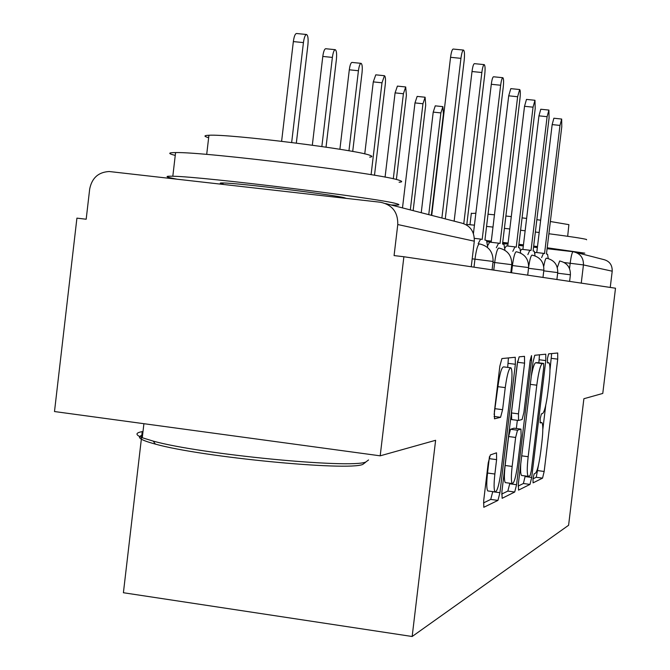 <?xml version="1.0" encoding="UTF-8"?>
<svg xmlns="http://www.w3.org/2000/svg" width="670" height="670" viewBox="0 0 670 670"><rect width="100%" height="100%" fill="white"/><g stroke="black" fill="none" stroke-linecap="round" stroke-linejoin="round"><path stroke-width="1" d="M532.977 478.673L533.077 482.869L542.558 478.137L544.166 471.471L557.716 359.145L557.716 352.998L548.613 353.877L547.457 358.467L547.465 362.906L549.006 362.839C550.271 364.79 550.288 371.44 549.04 382.796L547.884 392.344C546.234 404.73 544.476 411.79 542.616 413.541L541.385 413.901L540.213 418.608L540.213 422.912L541.904 422.611C543.119 424.571 543.11 431.036 541.904 441.999L540.749 451.538C539.099 463.942 537.323 471.178 535.414 473.255L534.158 473.849L532.977 478.673M490.34 454.938L488.237 462.836L483.715 500.498L483.799 507.291L497.944 500.406L499.929 492.71L515.364 364.271L515.264 357.269L501.914 358.559L499.845 366.147L494.376 411.715L494.485 418.817L500.574 417.293L502.601 409.688L505.247 387.612C507.056 374.597 508.949 367.998 510.925 367.805C512.249 369.765 512.341 376.004 511.202 386.515L500.993 471.454C499.091 485.063 497.106 491.897 495.046 491.931C493.849 489.929 493.782 483.966 494.87 474.033L496.596 459.637L496.512 452.819L490.34 454.938M412.159 636.5L435.617 440.291L380.192 455.826L403.884 256.744L615.504 288.217L602.774 393.432L583.888 398.725L568.596 525.272L412.159 636.5L123.406 592.732L142.224 431.631M518.337 483.874L518.538 490.122L529.987 484.41L531.704 477.45L545.782 360.586L545.765 354.196L534.769 355.267L532.993 362.135L518.337 483.874M514.719 492.023L502.14 498.304L501.88 491.772L517.232 364.045L519.149 356.834L524.493 356.34L524.568 363.157L518.471 413.859L518.521 420.467L522.089 419.504L523.915 412.385L530.171 360.46L531.503 355.619L531.536 360.301L516.562 484.72L514.719 492.023L507.852 491.077L501.663 494.092M380.192 455.826L54.496 411.539L76.916 218.135L86.179 219.232L89.688 189.015C91.924 177.944 98.431 172.106 109.21 171.52L380.568 202.265C392.293 204.819 398.022 212.248 397.771 224.534L394.077 255.588L403.884 256.744M576.183 252.498L602.941 259.374C609.256 260.756 612.346 264.692 612.212 271.183L583.444 264.926L564.24 262.54M610.244 287.43L612.212 271.183M549.969 370.15L551.67 353.576M532.952 478.866L536.235 477.274L538.596 464.536M542.817 429.487L545.74 405.233M538.847 362.83L539.484 354.798M518.128 486.077L523.412 483.506L525.221 475.951M530.054 475.784L531.26 470.918L543.672 367.914L543.655 363.45L542.273 363.601C540.347 365.091 538.521 372.294 536.787 385.191L528.169 456.706C526.955 467.769 526.955 474.31 528.178 476.353L530.054 475.784M537.022 362.604L543.588 363.433M531.31 376.121C532.859 367.788 534.308 363.341 535.64 362.763L536.98 362.596M520.749 463.866C520.389 470.524 520.649 474.385 521.545 475.449L522.089 475.524M511.721 419.579L511.461 412.946L517.684 361.105M517.341 420.316L516.361 428.49M509.778 483.221L509.711 483.782L516.562 484.72M512.148 466.429C511.093 476.002 511.126 481.713 512.232 483.556C514.099 483.413 515.917 476.923 517.701 464.092L521.126 435.601L520.933 429.093L517.5 430.19L515.632 437.46L512.148 466.429L505.147 465.482C504.1 475.055 504.15 480.758 505.281 482.609L505.825 482.685M514.15 428.205L520.933 429.093M505.147 465.482L508.631 436.53L510.523 429.269L514.024 428.18M507.852 491.077L509.711 483.782M488.413 491.018L487.76 490.926C486.529 488.924 486.445 482.953 487.534 473.028L489.452 456.639M510.431 367.746L503.639 366.884C501.621 367.068 499.711 373.659 497.902 386.674L505.247 387.612M494.125 414.562L497.902 386.674M507.676 367.394L508.43 357.906M483.489 502.927L490.733 499.41L492.752 491.621M431.338 215.304L443.398 114.193L442.887 106.647L440.877 112.912L428.75 214.643M421.237 212.708L433.222 112.108L435.257 105.843L442.887 106.647M548.244 258.536L547.566 254.273L546.452 254.014L561.787 126.638L561.669 119.051L559.978 125.416L544.551 253.587L543.471 253.344L541.611 257.607M534.928 253.109L535.648 252.431L543.471 253.344M536.77 252.565L552.164 124.595L553.872 118.23L561.669 119.051M413.139 210.631L425.701 105.14L425.107 97.234L422.954 103.741L410.316 209.903M402.494 207.893L414.981 102.912L417.15 96.405L425.107 97.234M393.29 205.531L393.349 205.062M396.38 179.527L406.397 95.274L405.702 86.966L403.407 93.741L393.298 178.806M385.074 177.148L395.082 92.879L397.402 86.103L405.702 86.966M535.062 255.848L534.3 251.267L533.086 250.982L549.073 118.029L548.906 110.073L547.105 116.697L531.017 250.513L529.836 250.245L527.851 254.608M520.598 250.63L521.679 249.299L529.836 250.245M522.902 249.441L538.948 115.843L540.774 109.235L548.906 110.073M520.691 253.076L519.828 247.984L518.496 247.674L535.196 108.632L534.97 100.282L533.044 107.175L516.235 247.163L514.945 246.87L512.818 251.334M504.904 248.151L506.419 245.882L514.945 246.87M507.76 246.032L524.526 106.296L526.478 99.403L534.97 100.282M466.814 224.442L474.435 225.162M486.562 226.401L492.978 227.088M504.401 228.353L509.803 228.972M520.598 230.237L525.146 230.781M535.364 232.029L539.183 232.507M548.889 233.746C570.471 236.569 582.984 238.47 586.443 239.441L586.602 239.801M486.772 240.614L491.303 241.116M502.709 242.414L508.12 243.034M518.907 244.307L523.454 244.852M533.672 246.091L537.491 246.56M547.206 247.783L584.793 253.151L578.294 253.042M471.32 213.479L475.859 213.236M488.02 214.199L494.452 214.819M505.875 216.016L511.285 216.619M522.081 217.867L526.628 218.42M536.846 219.693L540.665 220.196M550.363 221.51L568.889 224.651L567.674 236.292M487.132 241.368L491.219 241.77M502.642 242.992L508.053 243.604M518.84 244.86L523.387 245.413M533.605 246.677L537.415 247.171M547.122 248.478L552.75 249.349M365.468 462.401L362.763 464.419C347.956 471.236 201.452 457.099 155.381 444.109C140.097 439.981 135.834 436.991 142.576 435.14M143.003 431.505L142.877 431.522C135.239 432.719 135.038 434.788 142.274 437.728L153.237 441.12C200.414 454.335 350.829 468.891 365.82 461.998L368.559 459.955M175.247 155.398L175.13 155.373C167.827 153.547 167.969 152.609 175.582 152.576C204.852 151.721 384.144 174.033 399.312 180.339C402.553 181.377 402.477 182.006 399.094 182.223M176.671 179.125L172.458 178.287C165.121 176.713 165.239 176.026 172.818 176.235C201.946 176.52 381.23 198.58 396.54 203.705C400.099 204.66 399.689 205.129 395.283 205.095L391.113 204.97M208.646 137.719L208.454 137.66C203.655 136.261 203.814 135.457 208.94 135.256C229.475 133.824 357.462 149.812 369.924 155.331C372.579 156.269 372.512 156.872 369.714 157.132M222.959 184.041L222.758 183.99C219.299 183.22 219.408 182.877 223.085 182.969C238.177 183.036 334.313 194.794 344.648 197.826L346.248 198.37M374.497 175.264L385.275 84.462C385.753 79.403 385.484 76.489 384.454 75.718L381.992 82.787L371.088 174.694M364.748 153.907L373.282 81.891L375.778 74.831L384.454 75.718M352.705 151.47L362.051 72.586C362.545 67.243 362.227 64.169 361.088 63.349C359.966 63.575 359.087 66.029 358.425 70.735L348.944 150.792M339.899 149.276L349.305 69.797C349.966 65.107 350.862 62.645 351.993 62.427L361.088 63.349M326.03 147.14L336.39 59.462C336.909 53.809 336.533 50.552 335.26 49.681C334.029 49.907 333.074 52.486 332.379 57.411L321.851 146.537M312.321 145.197L322.798 56.439C323.493 51.523 324.464 48.952 325.712 48.726L335.26 49.681M504.945 250.27L503.982 244.391L502.517 244.047L519.995 98.339C520.515 93.222 520.414 90.291 519.686 89.537L517.625 96.74L500.029 243.486L498.606 243.16L496.336 247.724M487.634 245.731L489.686 242.13L498.606 243.16M491.16 242.297L508.714 95.818L510.8 88.633L519.686 89.537M487.643 246.711L486.546 240.438L484.929 240.061L503.254 87.008C503.806 81.606 503.673 78.516 502.86 77.72C502.031 77.971 501.286 80.475 500.649 85.241L482.182 239.433L480.616 239.081L478.162 243.729M473.439 233.478L491.294 84.286C491.939 79.529 492.685 77.025 493.539 76.774L502.86 77.72M454.134 221.159L472.015 71.523C472.693 66.531 473.497 63.91 474.435 63.65L484.243 64.63C483.321 64.898 482.526 67.519 481.847 72.511L463.791 223.579M466.739 225.053L484.745 74.471C485.323 68.759 485.147 65.476 484.243 64.63M296.324 143.087L307.907 44.882C308.434 38.885 307.991 35.426 306.559 34.497C305.202 34.731 304.163 37.436 303.435 42.595L291.659 142.501M281.609 141.278L293.351 41.59C294.08 36.431 295.127 33.735 296.509 33.5L306.559 34.497M431.715 215.397L450.558 57.31C451.279 52.076 452.149 49.32 453.188 49.052L463.523 50.074C462.509 50.35 461.647 53.114 460.935 58.349L441.882 218.01M445.265 218.881L464.168 60.535C464.762 54.463 464.553 50.979 463.523 50.074M385.702 203.588L459.896 222.633C469.712 224.777 474.511 230.966 474.301 241.183L397.771 224.534M569.534 268.561L570.178 263.235C571.133 256.032 572.113 252.188 573.093 251.711C580.145 253.252 583.595 257.657 583.444 264.926L581.25 283.117M487.241 241.761L491.169 242.213M502.575 243.537L507.986 244.165M518.773 245.413L523.32 245.94M533.555 247.121L537.374 247.565M547.097 248.696L573.093 251.711M474 267.171L474.963 259.164L472.191 258.838M493.765 270.111L494.669 262.514L492.986 262.322M511.562 272.757L512.424 265.538L511.679 265.454M569.609 281.392L570.405 274.792L557.658 273.184M557.323 267.556L559.659 260.99C566.946 262.673 570.53 267.263 570.405 274.775M556.896 279.499L557.725 272.606L543.78 270.847M542.985 277.43L543.856 270.219L528.521 268.285M527.7 275.152L528.605 267.59L512.424 265.538C513.597 256.911 514.878 252.314 516.277 251.736L516.361 251.761C524.652 253.712 528.731 258.972 528.613 267.556M510.816 272.648L511.771 264.692L494.669 262.514C495.909 253.444 497.299 248.603 498.84 248.009L498.941 248.051C507.617 250.111 511.897 255.647 511.78 264.658M492.081 269.859L493.087 261.476L474.963 259.164C476.278 249.583 477.785 244.491 479.494 243.888L479.619 243.93C488.715 246.116 493.204 251.953 493.095 261.434M543.755 266.409C544.718 261.049 545.623 258.302 546.46 258.168L546.519 258.193C554.115 259.952 557.85 264.75 557.733 272.59M528.663 267.012C529.769 259.483 530.908 255.513 532.072 255.103L532.148 255.128C540.079 256.978 543.981 261.995 543.856 270.194M471.244 266.76L474.293 241.275M540.045 422.343L541.528 422.536M547.331 362.587L548.73 362.763M551.393 358.349L557.716 359.145M537.859 470.616L544.166 471.471M536.235 477.274L542.558 478.137M539.216 359.757L545.782 360.586M525.146 476.563L531.704 477.45M523.412 483.506L529.987 484.41M535.64 362.763L542.273 363.601M530.313 384.362L536.787 385.191M521.712 455.843L528.169 456.706M517.558 362.269L524.568 363.157M511.461 412.946L518.471 413.859M511.687 419.588L518.547 420.484L511.537 419.554M530.205 360.133L531.536 360.301M510.523 429.269L517.5 430.19M508.631 436.53L515.632 437.46M489.259 458.649L496.596 459.637M487.534 473.028L494.87 474.033M495.247 408.734L502.601 409.688M494.075 416.439L500.574 417.293M508.161 363.358L515.364 364.271M492.743 491.721L495.231 492.065M495.482 492.098L499.929 492.71M490.733 499.41L497.944 500.406M433.222 112.108L440.877 112.912M559.978 125.416L552.164 124.595M414.981 102.912L422.954 103.741M395.082 92.879L403.407 93.741M547.105 116.697L538.948 115.843M533.044 107.175L524.526 106.296M373.282 81.891L381.992 82.787M349.305 69.797L358.425 70.735M322.798 56.439L332.379 57.411M517.625 96.74L508.714 95.818M480.616 239.081L474.402 238.361M500.649 85.241L491.294 84.286M481.847 72.511L472.015 71.523M293.351 41.59L303.435 42.595M460.935 58.349L450.558 57.31M521.545 475.449L528.178 476.353M505.281 482.609L512.232 483.556M487.76 490.926L495.046 491.931M469.971 224.726L471.353 213.161M155.381 444.109L153.237 441.12M175.582 152.576L172.818 176.235M206.695 154.427L208.94 135.256M143.916 423.691L142.274 437.728M223.085 182.969L222.917 184.376"/></g></svg>
